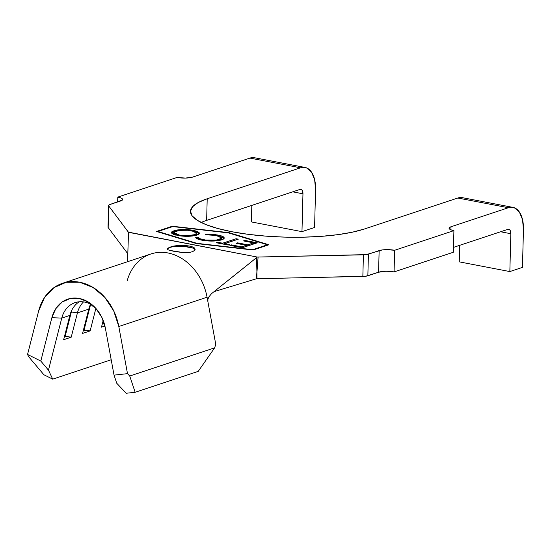 <?xml version="1.0" encoding="UTF-8"?>
<svg xmlns="http://www.w3.org/2000/svg" width="551" height="551" viewBox="0 0 551 551"><rect width="100%" height="100%" fill="white"/><g stroke="black" fill="none" stroke-linecap="round" stroke-linejoin="round"><path stroke-width="0.83" d="M173.544 246.621L169.653 247.447A13.947 3.402 1.5 0 0 167.228 249.155L169.653 247.447A13.947 3.402 1.5 0 1 184.702 246.455A13.947 3.402 1.5 0 1 195.04 249.706M190.522 252.289L182.03 252.51L173.31 251.194L167.835 249.768M267.469 244.768L228.451 232.901L172.732 226.571L157.944 231.475L196.962 243.342L252.682 249.672L267.469 244.768L267.455 245.25L267.469 244.768L252.675 249.961L196.955 243.632L157.944 231.475L157.93 231.888L157.944 231.475L172.732 226.571L228.451 232.901L267.469 244.768M221.557 239.899L217.652 240.746L207.031 240.897L199.18 239.527L197.038 238.707L195.681 237.329L198.298 237.364L199.799 238.666L205.454 240.029L216.226 240.112L221.226 238.452L221.213 237.35L219.429 236.296L213.864 235.084L206.081 234.795L205.261 234.161L214.876 234.547L220.104 235.539L223.437 236.861L224.167 238.232L221.557 239.899C223.596 239.237 224.45 238.473 224.119 237.605C223.499 236.551 221.371 235.683 217.735 235.008L205.261 234.161L206.081 234.795L216.185 235.449L221.461 237.936L219.401 239.416C214.918 240.622 209.614 240.725 203.498 239.713C200.309 239.093 198.58 238.308 198.298 237.364L195.681 237.329C195.977 238.493 198.098 239.451 202.052 240.208C209.497 241.469 216.006 241.366 221.557 239.899M244.919 240.422L257.283 242.805L242.323 247.75L229.863 245.347L231.337 244.864L241.627 246.841L246.304 245.298L236.11 243.335L237.577 242.853L247.771 244.816L253.639 242.874L243.446 240.911L244.919 240.422L243.446 240.911L253.639 242.874L247.771 244.816L237.577 242.853L236.11 243.335L246.304 245.298L241.627 246.841L231.337 244.864L229.863 245.347L242.323 247.75L257.283 242.805L244.919 240.422L244.899 241.193L244.919 240.422M238.321 239.162L224.815 243.625L229.677 244.561L228.224 245.043L216.295 242.743L217.748 242.268L222.597 243.198L236.103 238.735L238.321 239.162L236.103 238.735L222.597 243.198L217.748 242.268L216.295 242.743L228.224 245.043L229.677 244.561L224.815 243.625L224.794 244.382L224.815 243.625L238.321 239.162M193.256 230.311L197.1 231.337L199.125 232.612L199.131 233.934L196.955 235.098L192.451 236.014L180.101 235.918L173.82 234.499L171.74 233.211L171.767 231.875L172.628 231.262L177.835 229.87L188.297 229.65L193.256 230.311C185.845 229.106 179.419 229.244 173.992 230.711L171.471 232.522L177.718 235.532C185.15 236.716 191.562 236.565 196.955 235.098L199.4 233.321L193.256 230.311L193.236 231.103L193.256 230.311M127.164 280.824A50.196 40.326 71.7 0 1 168.406 253.061A50.196 40.326 71.7 0 1 207.073 297.223L118.802 326.502L127.501 373.654L114.036 375.128L105.331 327.969L101.921 317.528L95.977 308.519L88.139 301.934L79.241 298.47L70.259 298.497L62.153 302.024L55.796 308.67L51.877 317.707L40.808 361.063L27.55 354.458L28.556 356.587L43.873 374.749L52.71 379.15L48.467 370.141L61.76 318.092A27.887 22.405 71.7 0 1 75.074 302.63A27.887 22.405 71.7 0 1 93.339 305.833A27.887 22.405 -108.3 0 0 61.76 318.092L69.853 315.413A27.887 22.405 71.7 0 1 79.282 301.769A27.887 22.405 -108.3 0 0 69.853 315.413L63.654 339.698L71.217 337.191L65.163 336.268L71.361 311.976L65.163 336.268L64.467 336.496L71.217 337.191L77.422 312.899L88.773 309.139A27.887 22.405 71.7 0 1 90.578 304.173A27.887 22.405 -108.3 0 0 88.773 309.139L82.567 333.424L90.13 330.917L84.076 329.994L90.281 305.702L84.076 329.994L83.387 330.221L90.13 330.917L95.881 308.408L90.13 330.917L82.567 333.424L88.773 309.139L77.422 312.899L71.217 337.191L63.654 339.698L69.853 315.413L61.76 318.092L48.467 370.141L52.71 379.15L111.199 359.755L52.71 379.15L43.873 374.749L28.556 356.587L27.55 354.458L38.618 311.101A50.196 40.326 71.7 0 1 62.594 283.262A50.196 40.326 71.7 0 1 118.802 326.502L207.073 297.223L207.892 301.679L207.913 299.4L208.636 297.216L211.494 293.69L257.338 257.062L363.412 254.831L362.847 276.457A7.81 1.908 1.5 0 0 367.854 275.782L368.419 254.156L379.143 250.602L378.571 272.228L367.854 275.782L368.419 254.156A7.81 1.908 -178.5 0 1 363.412 254.831L362.847 276.457L257.007 278.675L256.911 271.774L258.095 257.035L366.243 254.624L382.256 249.934L386.292 249.637L394.64 250.278L453.914 230.621L453.342 252.248L394.075 271.905L394.64 250.278L453.914 230.621L450.87 229.781L449.251 228.755L449.306 227.694L451.021 226.757L508.394 207.727L514.372 207.789L519.331 211.949L522.52 219.587L523.45 229.54L522.458 267.387L509.847 271.567L510.839 233.72L510.019 230.201L509.028 229.368L507.829 229.361L453.473 247.385L507.829 229.361A5.579 3.03 -79.1 0 1 508.738 229.285A5.579 3.03 -79.1 0 1 510.839 233.72L500.604 231.757L510.839 233.72L509.847 271.567L459.258 261.856L509.847 271.567L522.458 267.387L523.45 229.54A27.887 15.146 -79.1 0 0 512.947 207.376L462.358 197.664A27.887 15.146 100.9 0 0 457.805 198.016L364.487 228.968A95.378 23.28 -178.5 0 1 257.338 235.38A95.378 23.28 -178.5 0 1 190.501 211.364A95.378 23.28 -178.5 0 1 207.204 198.759L300.515 167.807L306.494 167.862L311.46 172.029L314.642 179.667L315.571 189.613L314.58 227.467L315.571 189.613A27.887 15.146 -79.1 0 0 305.068 167.456L254.479 157.738A27.887 15.146 100.9 0 0 249.927 158.096L192.554 177.126L185.398 178.083L177.05 177.45L117.783 197.106L117.652 201.962L117.783 197.106L120.821 197.94L122.439 198.966L122.384 200.027L109.952 204.517L108.754 205.172L108.719 205.916L128.376 232.123L128.245 240.815L128.376 232.123L257.338 257.062L128.479 232.315L127.556 261.718L128.493 233.114M104.924 326.013L101.48 327.156L103.195 320.448L101.48 327.156L104.924 326.013M77.422 312.899A27.887 22.405 71.7 0 1 83.525 301.893A27.887 22.405 -108.3 0 0 77.422 312.899L71.361 311.976A32.351 25.987 71.7 0 1 72.023 309.738A32.351 25.987 -108.3 0 0 71.361 311.976L77.422 312.899M256.911 271.774L256.49 257.696L257.338 257.062L258.095 257.035L256.449 278.765L214.098 291.61L256.449 278.765L256.911 271.774L257.007 278.675L256.449 278.765L365.678 276.251L378.571 272.228L379.143 250.602A11.158 2.721 -178.5 0 1 394.64 250.278L394.075 271.905L453.342 252.248L453.914 230.621A11.158 2.721 -178.5 0 1 449.065 228.238A11.158 2.721 -178.5 0 1 451.021 226.757L450.938 229.808L451.021 226.757L508.394 207.727L457.805 198.016L364.487 228.968L352.461 232.164L337.873 234.657L321.288 236.351L303.339 237.185L284.715 237.123L266.14 236.159L248.315 234.347L231.937 231.744L217.631 228.451L205.943 224.601L197.334 220.338L192.12 215.827L190.508 211.24L192.561 206.749L198.195 202.534L207.204 198.759L206.639 220.386L207.204 198.759L300.515 167.807L249.927 158.096L192.554 177.126A11.158 2.721 -178.5 0 1 177.05 177.45L117.783 197.106A11.158 2.721 -178.5 0 1 122.625 199.49A11.158 2.721 -178.5 0 1 120.676 200.963L109.952 204.517A7.81 1.908 -178.5 0 0 108.588 205.551A7.81 1.908 -178.5 0 0 108.719 205.916L128.479 232.315M108.189 226.798L108.719 205.916L108.154 227.542L127.818 253.763L108.154 227.542A7.81 1.908 1.5 0 1 108.024 227.177L108.588 205.551M206.639 220.386L299.951 189.434A5.579 3.03 -79.1 0 1 300.86 189.365A5.579 3.03 -79.1 0 1 302.96 193.8L301.969 231.647L314.58 227.467L301.969 231.647L251.38 221.929L251.814 205.399L251.38 221.929L301.969 231.647L302.96 193.8L302.141 190.281L301.149 189.448L299.951 189.434L206.639 220.386A95.378 23.28 1.5 0 0 201.136 222.466M254.672 157.779L249.927 158.096L300.515 167.807A27.887 15.146 -79.1 0 1 305.068 167.456M459.692 245.326L459.258 261.856L459.692 245.326M462.551 197.699L457.805 198.016L508.394 207.727A27.887 15.146 -79.1 0 1 512.947 207.376M394.075 271.905A11.158 2.721 1.5 0 0 378.571 272.228L385.728 271.264L390.08 271.388M172.298 226.234L229.099 232.68L268.881 244.782L253.116 250.009L196.314 243.556L156.532 231.461L172.298 226.234L229.099 232.68L229.092 233.094L229.099 232.68L268.881 244.782L253.116 250.009L196.314 243.556L156.532 231.461L172.298 226.234L172.284 226.716L172.298 226.234M173.558 246.09L178.614 245.395L184.062 245.367L189.069 245.966L192.864 247.055L194.882 248.522L194.806 250.168L192.657 251.662L188.745 252.565L183.703 252.64L169.488 250.354L167.463 249.513L167.518 248.487L169.66 247.247L173.558 246.09L178.614 245.395L189.069 245.966C192.43 246.676 194.365 247.53 194.882 248.522L194.806 250.168L192.657 251.662M256.49 257.696L211.494 293.69L208.636 297.216L207.913 299.4L207.892 301.679L215.772 344.382L207.073 297.223A50.196 40.326 -108.3 0 0 150.864 253.983L62.594 283.262M126.179 393.262L116.75 383.255L126.179 393.262L135.16 392.278L126.179 393.262M198.215 371.367L135.16 392.278L198.215 371.367L214.621 347.86L129.733 376.023L135.16 392.278L129.733 376.023L214.621 347.86L215.772 344.382L214.621 347.86L198.215 371.367M91.666 304.393A33.466 26.882 71.7 0 0 51.877 317.707L61.76 318.092L51.877 317.707L40.808 361.063L48.467 370.141L40.808 361.063L27.55 354.458L38.618 311.101L44.5 297.547L54.032 287.588L66.196 282.291L79.668 282.243L93.009 287.443L104.766 297.326L113.685 310.833L118.802 326.502L127.501 373.654L129.733 376.023L127.501 373.654L114.036 375.128L116.75 383.255L114.036 375.128L105.331 327.969A33.466 26.882 71.7 0 0 91.666 304.393L91.989 304.662M102.3 323.947L102.989 323.719L103.567 321.453L102.989 323.719L104.373 323.933L102.3 323.947M90.281 305.702L89.834 305.846L90.281 305.702A32.351 25.987 71.7 0 1 90.695 304.235A32.351 25.987 -108.3 0 0 90.281 305.702L93.773 306.239L90.281 305.702M192.836 248.088L184.034 246.4M231.317 245.629L231.337 244.864L231.317 245.629M241.607 247.613L241.627 246.841L241.607 247.613M242.199 247.73L246.276 246.38L246.304 245.298L246.276 246.38L242.199 247.73M237.557 243.611L237.577 242.853L237.557 243.611M246.297 245.622L247.743 245.898L247.771 244.816L247.743 245.898L253.612 243.955L253.639 242.874L253.612 243.955L247.743 245.898L246.297 245.622M253.632 243.191L255.209 243.494L253.632 243.191M217.728 243.025L217.748 242.268L217.728 243.025M222.576 243.955L222.597 243.198L222.576 243.955M223.189 244.072L236.076 239.816L236.103 238.735L236.241 239.85L223.189 244.072M198.27 238.445L196.549 238.425L198.27 238.445L198.298 237.364L198.27 238.445L199.51 239.623M203.477 240.456L203.498 239.713L203.477 240.456M219.374 240.463L219.401 239.416L219.374 240.463M219.601 240.415L221.433 239.017L221.461 237.936M217.714 235.78L217.735 235.008L217.714 235.78M220.324 236.689L224.009 238.535M224.099 238.39L224.119 237.605L224.099 238.39M224.202 238.018L224.119 237.605M224.092 238.686L223.837 238.314M223.127 237.763L222.783 237.571M222.094 237.267L220.848 236.84M220.538 240.016L219.973 240.277M199.772 239.747L198.704 239.1M171.643 233.073L173.958 231.792L173.992 230.711L173.958 231.792L175.797 231.296L171.643 233.073M195.584 231.937L198.828 233.41M198.167 232.935L195.329 231.861M196.466 233.727L196.521 232.667L194.937 231.634L187.836 230.27L180.108 230.359L175.025 231.654L174.323 232.226L174.378 233.149L176.024 234.182L180.019 235.194L187.533 235.656L194.696 234.657L194.668 235.676L194.696 234.657C190.343 235.856 185.136 235.98 179.082 235.029L179.061 235.766L179.082 235.029L174.185 232.625L176.237 231.138C180.618 229.939 185.832 229.822 191.872 230.807L196.714 233.204L194.696 234.657L196.466 233.727L196.438 234.809L194.668 235.738M175.996 235.263L174.35 234.23M174.185 232.625L174.157 233.707L175.438 235.015M195.082 235.594L196.686 234.285L196.714 233.204M302.96 193.8L292.726 191.831L302.96 193.8M195.095 250.023L195.109 249.314"/></g></svg>
